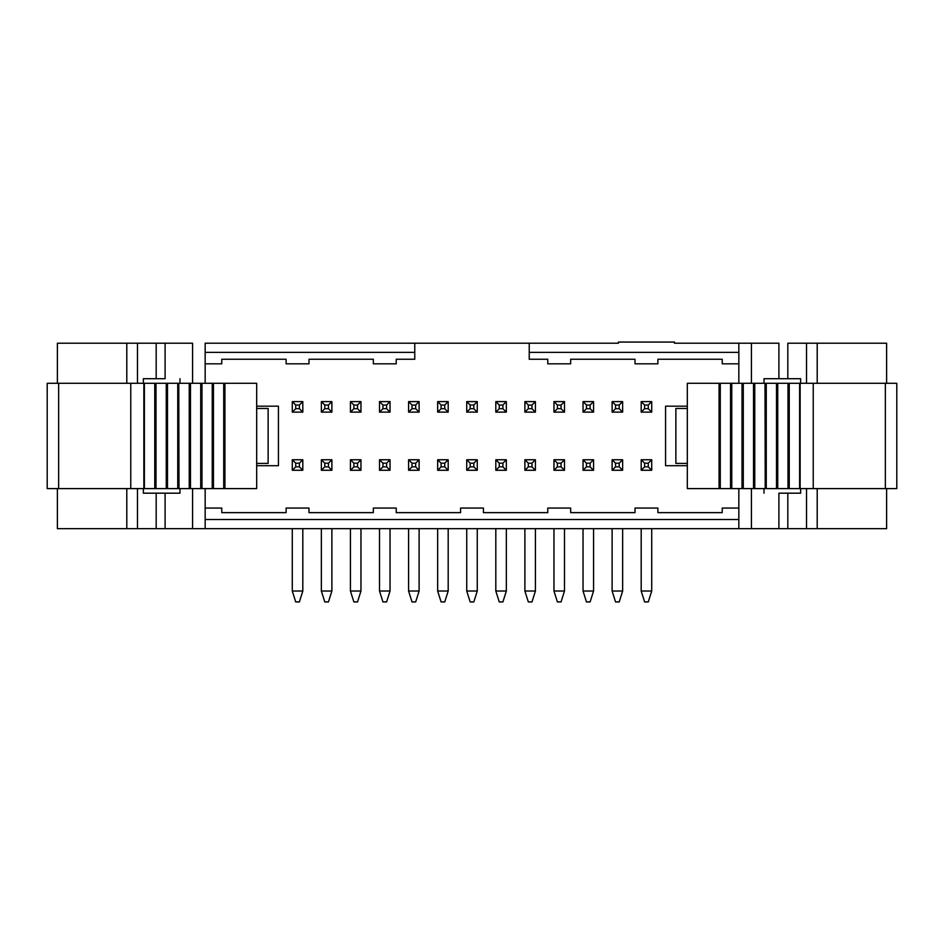 <?xml version="1.0" encoding="UTF-8"?>
<svg xmlns="http://www.w3.org/2000/svg" width="944" height="944" viewBox="0 0 944 944"><rect width="100%" height="100%" fill="white"/><g stroke="black" fill="none" stroke-linecap="round" stroke-linejoin="round"><path stroke-width="1.42" d="M778.894 378.709L764.015 378.709L778.894 378.709L778.894 343.215L778.894 378.709L787.827 378.709L778.894 378.709L778.894 343.215L751.424 343.215L751.424 383.288L751.424 343.215L738.833 343.215L738.833 383.288L738.833 343.215L674.5 343.215L674.5 342.07L674.5 343.215L778.894 343.215M800.642 378.709L787.827 378.709L787.827 343.215L787.827 378.709L800.642 378.709L800.642 383.288L800.642 378.709M806.518 383.288L806.518 343.215L787.827 343.215L806.518 343.215L806.518 383.288M817.209 343.215L806.518 343.215L817.209 343.215L817.209 383.288L817.209 343.215L886.617 343.215L886.617 383.288L886.617 343.215L817.209 343.215M764.015 488.603L764.015 493.181L764.015 488.603M751.424 528.664L778.894 528.664L778.894 493.181L800.642 493.181L787.827 493.181L787.827 528.664L806.518 528.664L806.518 488.603L806.518 528.664L817.209 528.664L817.209 488.603L817.209 528.664L886.617 528.664L886.617 488.603L886.617 528.664L787.827 528.664L787.827 493.181L778.894 493.181L778.894 528.664L787.827 528.664L751.424 528.664L751.424 488.603L751.424 528.664L738.833 528.664L751.424 528.664M800.642 488.603L800.642 493.181L800.642 488.603M687.315 406.18L665.567 406.18L665.567 465.699L687.315 465.699L665.567 465.699L665.567 406.18L687.315 406.18M738.833 488.603L738.833 528.664L738.833 488.603M778.894 493.181L778.894 528.664M618.403 343.215L618.403 342.07L674.5 342.07L618.403 342.07L618.403 343.215L529.23 343.215L529.23 352.383L738.833 352.383L529.23 352.383L529.23 343.215L618.403 343.215M738.833 519.507L205.167 519.507L738.833 519.507M205.167 528.664L738.833 528.664L205.167 528.664L205.167 488.603L205.167 528.664L192.576 528.664L205.167 528.664L205.167 488.603M57.383 528.664L57.383 488.603L57.383 528.664L126.791 528.664L126.791 488.603L126.791 528.664L192.576 528.664L192.576 488.603L192.576 528.664L165.106 528.664L165.106 493.181L165.106 528.664L156.173 528.664L156.173 493.181L156.173 528.664L137.482 528.664L137.482 488.603L137.482 528.664L57.383 528.664M57.383 383.288L57.383 343.215L57.383 383.288M137.482 343.215L126.791 343.215L126.791 383.288L126.791 343.215L57.383 343.215L137.482 343.215L137.482 383.288L137.482 343.215L156.173 343.215L137.482 343.215M165.106 378.709L143.358 378.709L143.358 383.288L143.358 378.709L156.173 378.709L156.173 343.215L156.173 378.709L165.106 378.709L165.106 343.215L156.173 343.215L165.106 343.215L165.106 378.709L165.106 343.215L192.576 343.215L165.106 343.215M179.985 378.709L179.985 383.288L179.985 378.709M192.576 383.288L192.576 343.215L192.576 383.288M205.167 343.215L529.23 343.215L205.167 343.215L205.167 383.288L205.167 343.215M278.433 406.18L256.685 406.18L278.433 406.18L278.433 465.699L278.433 406.18M256.685 465.699L278.433 465.699L256.685 465.699M179.985 493.181L143.358 493.181L143.358 488.603L143.358 493.181L179.985 493.181L179.985 488.603L179.985 493.181M764.015 383.288L764.015 378.709L764.015 383.288M529.23 359.251L529.23 352.383L529.23 359.251L547.78 359.251L547.78 363.829L570.672 363.829L570.672 359.251L635.005 359.251L635.005 363.829L657.897 363.829L657.897 359.251L722.231 359.251L722.231 363.829L738.833 363.829L722.231 363.829L722.231 359.251L657.897 359.251L657.897 363.829L635.005 363.829L635.005 359.251L570.672 359.251L570.672 363.829L547.78 363.829L547.78 359.251L529.23 359.251M205.167 352.383L414.77 352.383L414.77 343.215L414.77 359.251L414.77 352.383L205.167 352.383M738.833 508.061L722.231 508.061L722.231 512.639L657.897 512.639L657.897 508.061L635.005 508.061L635.005 512.639L570.672 512.639L570.672 508.061L547.78 508.061L547.78 512.639L483.446 512.639L483.446 508.061L460.554 508.061L460.554 512.639L396.22 512.639L396.22 508.061L373.328 508.061L373.328 512.639L308.995 512.639L308.995 508.061L286.103 508.061L286.103 512.639L221.769 512.639L221.769 508.061L205.167 508.061L221.769 508.061L221.769 512.639L286.103 512.639L286.103 508.061L308.995 508.061L308.995 512.639L373.328 512.639L373.328 508.061L396.22 508.061L396.22 512.639L460.554 512.639L460.554 508.061L483.446 508.061L483.446 512.639L547.78 512.639L547.78 508.061L570.672 508.061L570.672 512.639L635.005 512.639L635.005 508.061L657.897 508.061L657.897 512.639L722.231 512.639L722.231 508.061L738.833 508.061M205.167 363.829L221.769 363.829L221.769 359.251L286.103 359.251L286.103 363.829L308.995 363.829L308.995 359.251L373.328 359.251L373.328 363.829L396.22 363.829L396.22 359.251L414.77 359.251L396.22 359.251L396.22 363.829L373.328 363.829L373.328 359.251L308.995 359.251L308.995 363.829L286.103 363.829L286.103 359.251L221.769 359.251L221.769 363.829L205.167 363.829M675.869 408.469L687.315 408.469L675.869 408.469L675.869 463.41L675.869 408.469M675.869 463.41L687.315 463.41L675.869 463.41M765.018 383.288L799.698 383.288L765.018 383.288L765.218 488.603L687.315 488.603L687.315 383.288L765.218 383.288L687.315 383.288L687.315 488.603L719.068 488.603L719.068 383.288L719.068 488.603L720.284 488.603L720.284 383.288L720.284 488.603L730.739 488.603L730.538 383.288L730.538 488.603L731.777 488.603L731.777 383.288L731.777 488.603L742.232 488.603L742.031 383.288L742.031 488.603L743.27 488.603L743.27 383.288L743.27 488.603L753.725 488.603L753.524 383.288L753.524 488.603L754.763 488.603L754.763 383.288L754.763 488.603L765.218 488.603L765.018 383.288M799.627 383.288L896.8 383.288L896.8 488.603L799.627 488.603L800.134 383.288L799.627 488.603L813.232 488.603L813.232 383.288L799.627 383.288L799.615 488.603M321.361 470.277L321.361 459.752L331.887 459.752L331.887 470.277L321.361 470.277L324.795 466.843L324.795 463.185L321.361 459.752L321.361 470.277L331.887 470.277L331.887 459.752L321.361 459.752L324.795 463.185L328.453 463.185L331.887 459.752L328.453 463.185L328.453 466.843L331.887 470.277L328.453 466.843L324.795 466.843L321.361 470.277M437.662 412.127L437.662 401.601L448.188 401.601L448.188 412.127L437.662 412.127L441.096 408.693L441.096 405.035L437.662 401.601L437.662 412.127L448.188 412.127L448.188 401.601L437.662 401.601L441.096 405.035L444.754 405.035L448.188 401.601L444.754 405.035L444.754 408.693L448.188 412.127L444.754 408.693L441.096 408.693L437.662 412.127M408.587 470.277L408.587 459.752L419.112 459.752L419.112 470.277L408.587 470.277L412.021 466.843L412.021 463.185L408.587 459.752L408.587 470.277L419.112 470.277L419.112 459.752L408.587 459.752L412.021 463.185L415.679 463.185L419.112 459.752L415.679 463.185L415.679 466.843L419.112 470.277L415.679 466.843L412.021 466.843L408.587 470.277M466.737 412.127L466.737 401.601L477.263 401.601L477.263 412.127L466.737 412.127L470.171 408.693L470.171 405.035L466.737 401.601L466.737 412.127L477.263 412.127L477.263 401.601L466.737 401.601L470.171 405.035L473.829 405.035L477.263 401.601L473.829 405.035L473.829 408.693L477.263 412.127L473.829 408.693L470.171 408.693L466.737 412.127M506.338 459.752L506.338 470.277L495.812 470.277L495.812 459.752L506.338 459.752L502.904 463.185L502.904 466.843L506.338 470.277L506.338 459.752L495.812 459.752L495.812 470.277L506.338 470.277L502.904 466.843L499.246 466.843L495.812 470.277L499.246 466.843L499.246 463.185L495.812 459.752L499.246 463.185L502.904 463.185L506.338 459.752M506.338 401.601L506.338 412.127L495.812 412.127L495.812 401.601L506.338 401.601L502.904 405.035L502.904 408.693L506.338 412.127L506.338 401.601L495.812 401.601L495.812 412.127L506.338 412.127L502.904 408.693L499.246 408.693L495.812 412.127L499.246 408.693L499.246 405.035L495.812 401.601L499.246 405.035L502.904 405.035L506.338 401.601M583.038 412.127L583.038 401.601L593.564 401.601L593.564 412.127L583.038 412.127L586.472 408.693L586.472 405.035L583.038 401.601L583.038 412.127L593.564 412.127L593.564 401.601L583.038 401.601L586.472 405.035L590.13 405.035L593.564 401.601L590.13 405.035L590.13 408.693L593.564 412.127L590.13 408.693L586.472 408.693L583.038 412.127M651.714 401.601L651.714 412.127L641.188 412.127L641.188 401.601L651.714 401.601L648.28 405.035L648.28 408.693L651.714 412.127L651.714 401.601L641.188 401.601L641.188 412.127L651.714 412.127L648.28 408.693L644.622 408.693L641.188 412.127L644.622 408.693L644.622 405.035L641.188 401.601L644.622 405.035L648.28 405.035L651.714 401.601M622.639 401.601L622.639 412.127L612.113 412.127L612.113 401.601L622.639 401.601L619.205 405.035L619.205 408.693L622.639 412.127L622.639 401.601L612.113 401.601L612.113 412.127L622.639 412.127L619.205 408.693L615.547 408.693L612.113 412.127L615.547 408.693L615.547 405.035L612.113 401.601L615.547 405.035L619.205 405.035L622.639 401.601M553.963 470.277L553.963 459.752L564.488 459.752L564.488 470.277L553.963 470.277L557.397 466.843L557.397 463.185L553.963 459.752L553.963 470.277L564.488 470.277L564.488 459.752L553.963 459.752L557.397 463.185L561.055 463.185L564.488 459.752L561.055 463.185L561.055 466.843L564.488 470.277L561.055 466.843L557.397 466.843L553.963 470.277M535.413 401.601L535.413 412.127L524.888 412.127L524.888 401.601L535.413 401.601L531.979 405.035L531.979 408.693L535.413 412.127L535.413 401.601L524.888 401.601L524.888 412.127L535.413 412.127L531.979 408.693L528.321 408.693L524.888 412.127L528.321 408.693L528.321 405.035L524.888 401.601L528.321 405.035L531.979 405.035L535.413 401.601M612.113 459.752L622.639 459.752L622.639 470.277L612.113 470.277L612.113 459.752L615.547 463.185L619.205 463.185L622.639 459.752L612.113 459.752L612.113 470.277L622.639 470.277L622.639 459.752L619.205 463.185L619.205 466.843L622.639 470.277L619.205 466.843L615.547 466.843L612.113 470.277L615.547 466.843L615.547 463.185L612.113 459.752M437.662 459.752L448.188 459.752L448.188 470.277L437.662 470.277L437.662 459.752L441.096 463.185L444.754 463.185L448.188 459.752L437.662 459.752L437.662 470.277L448.188 470.277L448.188 459.752L444.754 463.185L444.754 466.843L448.188 470.277L444.754 466.843L441.096 466.843L437.662 470.277L441.096 466.843L441.096 463.185L437.662 459.752M379.512 459.752L390.037 459.752L390.037 470.277L379.512 470.277L379.512 459.752L382.945 463.185L386.603 463.185L390.037 459.752L379.512 459.752L379.512 470.277L390.037 470.277L390.037 459.752L386.603 463.185L386.603 466.843L390.037 470.277L386.603 466.843L382.945 466.843L379.512 470.277L382.945 466.843L382.945 463.185L379.512 459.752M360.962 412.127L350.436 412.127L350.436 401.601L360.962 401.601L360.962 412.127L357.528 408.693L353.87 408.693L350.436 412.127L360.962 412.127L360.962 401.601L350.436 401.601L350.436 412.127L353.87 408.693L353.87 405.035L350.436 401.601L353.87 405.035L357.528 405.035L360.962 401.601L357.528 405.035L357.528 408.693L360.962 412.127M302.812 412.127L292.286 412.127L292.286 401.601L302.812 401.601L302.812 412.127L299.378 408.693L295.72 408.693L292.286 412.127L302.812 412.127L302.812 401.601L292.286 401.601L292.286 412.127L295.72 408.693L295.72 405.035L292.286 401.601L295.72 405.035L299.378 405.035L302.812 401.601L299.378 405.035L299.378 408.693L302.812 412.127M408.587 401.601L419.112 401.601L419.112 412.127L408.587 412.127L408.587 401.601L412.021 405.035L415.679 405.035L419.112 401.601L408.587 401.601L408.587 412.127L419.112 412.127L419.112 401.601L415.679 405.035L415.679 408.693L419.112 412.127L415.679 408.693L412.021 408.693L408.587 412.127L412.021 408.693L412.021 405.035L408.587 401.601M321.361 401.601L331.887 401.601L331.887 412.127L321.361 412.127L321.361 401.601L324.795 405.035L328.453 405.035L331.887 401.601L321.361 401.601L321.361 412.127L331.887 412.127L331.887 401.601L328.453 405.035L328.453 408.693L331.887 412.127L328.453 408.693L324.795 408.693L321.361 412.127L324.795 408.693L324.795 405.035L321.361 401.601M553.963 401.601L564.488 401.601L564.488 412.127L553.963 412.127L553.963 401.601L557.397 405.035L561.055 405.035L564.488 401.601L553.963 401.601L553.963 412.127L564.488 412.127L564.488 401.601L561.055 405.035L561.055 408.693L564.488 412.127L561.055 408.693L557.397 408.693L553.963 412.127L557.397 408.693L557.397 405.035L553.963 401.601M524.888 459.752L535.413 459.752L535.413 470.277L524.888 470.277L524.888 459.752L528.321 463.185L531.979 463.185L535.413 459.752L524.888 459.752L524.888 470.277L535.413 470.277L535.413 459.752L531.979 463.185L531.979 466.843L535.413 470.277L531.979 466.843L528.321 466.843L524.888 470.277L528.321 466.843L528.321 463.185L524.888 459.752M466.737 459.752L477.263 459.752L477.263 470.277L466.737 470.277L466.737 459.752L470.171 463.185L473.829 463.185L477.263 459.752L466.737 459.752L466.737 470.277L477.263 470.277L477.263 459.752L473.829 463.185L473.829 466.843L477.263 470.277L473.829 466.843L470.171 466.843L466.737 470.277L470.171 466.843L470.171 463.185L466.737 459.752M583.038 459.752L593.564 459.752L593.564 470.277L583.038 470.277L583.038 459.752L586.472 463.185L590.13 463.185L593.564 459.752L583.038 459.752L583.038 470.277L593.564 470.277L593.564 459.752L590.13 463.185L590.13 466.843L593.564 470.277L590.13 466.843L586.472 466.843L583.038 470.277L586.472 466.843L586.472 463.185L583.038 459.752M641.188 459.752L651.714 459.752L651.714 470.277L641.188 470.277L641.188 459.752L644.622 463.185L648.28 463.185L651.714 459.752L641.188 459.752L641.188 470.277L651.714 470.277L651.714 459.752L648.28 463.185L648.28 466.843L651.714 470.277L648.28 466.843L644.622 466.843L641.188 470.277L644.622 466.843L644.622 463.185L641.188 459.752M350.436 459.752L360.962 459.752L360.962 470.277L350.436 470.277L350.436 459.752L353.87 463.185L357.528 463.185L360.962 459.752L350.436 459.752L350.436 470.277L360.962 470.277L360.962 459.752L357.528 463.185L357.528 466.843L360.962 470.277L357.528 466.843L353.87 466.843L350.436 470.277L353.87 466.843L353.87 463.185L350.436 459.752M292.286 459.752L302.812 459.752L302.812 470.277L292.286 470.277L292.286 459.752L295.72 463.185L299.378 463.185L302.812 459.752L292.286 459.752L292.286 470.277L302.812 470.277L302.812 459.752L299.378 463.185L299.378 466.843L302.812 470.277L299.378 466.843L295.72 466.843L292.286 470.277L295.72 466.843L295.72 463.185L292.286 459.752M379.512 401.601L390.037 401.601L390.037 412.127L379.512 412.127L379.512 401.601L382.945 405.035L386.603 405.035L390.037 401.601L379.512 401.601L379.512 412.127L390.037 412.127L390.037 401.601L386.603 405.035L386.603 408.693L390.037 412.127L386.603 408.693L382.945 408.693L379.512 412.127L382.945 408.693L382.945 405.035L379.512 401.601M799.698 488.603L765.018 488.603L766.257 488.603L766.257 383.288L766.257 488.603L776.711 488.603L776.511 383.288L776.511 488.603L777.75 488.603L777.75 383.288L777.75 488.603L788.205 488.603L788.004 383.288L788.004 488.603L789.243 488.603L789.243 383.288L789.243 488.603L799.698 488.603M800.134 383.288L800.134 488.603M813.232 383.288L813.232 488.603L885.354 488.603L885.354 383.288L813.232 383.288M885.354 383.288C900.116 383.288 900.116 383.288 885.354 383.288L885.354 488.603C900.116 488.603 900.116 488.603 885.354 488.603M268.131 463.41L256.685 463.41L268.131 463.41L268.131 408.469L268.131 463.41M256.685 408.469L268.131 408.469L256.685 408.469M324.795 466.843L328.453 466.843L328.453 463.185L324.795 463.185L324.795 466.843M441.096 408.693L444.754 408.693L444.754 405.035L441.096 405.035L441.096 408.693M412.021 466.843L415.679 466.843L415.679 463.185L412.021 463.185L412.021 466.843M470.171 408.693L473.829 408.693L473.829 405.035L470.171 405.035L470.171 408.693M499.246 466.843L502.904 466.843L502.904 463.185L499.246 463.185L499.246 466.843M499.246 408.693L502.904 408.693L502.904 405.035L499.246 405.035L499.246 408.693M586.472 408.693L590.13 408.693L590.13 405.035L586.472 405.035L586.472 408.693M644.622 408.693L648.28 408.693L648.28 405.035L644.622 405.035L644.622 408.693M615.547 408.693L619.205 408.693L619.205 405.035L615.547 405.035L615.547 408.693M557.397 466.843L561.055 466.843L561.055 463.185L557.397 463.185L557.397 466.843M528.321 408.693L531.979 408.693L531.979 405.035L528.321 405.035L528.321 408.693M615.547 466.843L619.205 466.843L619.205 463.185L615.547 463.185L615.547 466.843M441.096 466.843L444.754 466.843L444.754 463.185L441.096 463.185L441.096 466.843M382.945 466.843L386.603 466.843L386.603 463.185L382.945 463.185L382.945 466.843M353.87 408.693L357.528 408.693L357.528 405.035L353.87 405.035L353.87 408.693M295.72 408.693L299.378 408.693L299.378 405.035L295.72 405.035L295.72 408.693M412.021 408.693L415.679 408.693L415.679 405.035L412.021 405.035L412.021 408.693M324.795 408.693L328.453 408.693L328.453 405.035L324.795 405.035L324.795 408.693M557.397 408.693L561.055 408.693L561.055 405.035L557.397 405.035L557.397 408.693M528.321 466.843L531.979 466.843L531.979 463.185L528.321 463.185L528.321 466.843M470.171 466.843L473.829 466.843L473.829 463.185L470.171 463.185L470.171 466.843M586.472 466.843L590.13 466.843L590.13 463.185L586.472 463.185L586.472 466.843M644.622 466.843L648.28 466.843L648.28 463.185L644.622 463.185L644.622 466.843M353.87 466.843L357.528 466.843L357.528 463.185L353.87 463.185L353.87 466.843M295.72 466.843L299.378 466.843L299.378 463.185L295.72 463.185L295.72 466.843M382.945 408.693L386.603 408.693L386.603 405.035L382.945 405.035L382.945 408.693M622.639 528.664L622.639 591.027L622.639 528.664M302.812 528.664L302.812 591.027L302.812 528.664M292.286 591.027L292.286 528.664L292.286 591.027L302.812 591.027L299.378 601.93L302.812 591.027L292.286 591.027L295.72 601.93L292.286 591.027M350.436 591.027L360.962 591.027L360.962 528.664L360.962 591.027L350.436 591.027L350.436 528.664L350.436 591.027L353.87 601.93L357.528 601.93L360.962 591.027L357.528 601.93L353.87 601.93L350.436 591.027M408.587 591.027L419.112 591.027L419.112 528.664L419.112 591.027L408.587 591.027L408.587 528.664L408.587 591.027L412.021 601.93L415.679 601.93L419.112 591.027L415.679 601.93L412.021 601.93L408.587 591.027M466.737 591.027L477.263 591.027L477.263 528.664L477.263 591.027L466.737 591.027L466.737 528.664L466.737 591.027L470.171 601.93L473.829 601.93L477.263 591.027L473.829 601.93L470.171 601.93L466.737 591.027M524.888 591.027L535.413 591.027L535.413 528.664L535.413 591.027L524.888 591.027L524.888 528.664L524.888 591.027L528.321 601.93L531.979 601.93L535.413 591.027L531.979 601.93L528.321 601.93L524.888 591.027M583.038 591.027L593.564 591.027L593.564 528.664L593.564 591.027L583.038 591.027L583.038 528.664L583.038 591.027L586.472 601.93L590.13 601.93L593.564 591.027L590.13 601.93L586.472 601.93L583.038 591.027M612.113 591.027L622.639 591.027L619.205 601.93L622.639 591.027L612.113 591.027L612.113 528.664L612.113 591.027L615.547 601.93L619.205 601.93L615.547 601.93L612.113 591.027M651.714 528.664L651.714 591.027L651.714 528.664M641.188 591.027L641.188 528.664L641.188 591.027L651.714 591.027L648.28 601.93L651.714 591.027L641.188 591.027L644.622 601.93L641.188 591.027M178.982 488.603L144.302 488.603L178.982 488.603L178.782 383.288L256.685 383.288L256.685 488.603L178.782 488.603L256.685 488.603L256.685 383.288L224.932 383.288L224.932 488.603L224.932 383.288L223.716 383.288L223.716 488.603L223.716 383.288L213.261 383.288L213.462 488.603L213.462 383.288L212.223 383.288L212.223 488.603L212.223 383.288L201.768 383.288L201.969 488.603L201.969 383.288L200.73 383.288L200.73 488.603L200.73 383.288L190.275 383.288L190.476 488.603L190.476 383.288L189.237 383.288L189.237 488.603L189.237 383.288L178.782 383.288L178.982 488.603M144.373 488.603L47.2 488.603L47.2 383.288L144.373 383.288L143.866 488.603L144.373 383.288L130.768 383.288L130.768 488.603L144.373 488.603L144.385 383.288M144.302 383.288L178.982 383.288L177.743 383.288L177.743 488.603L177.743 383.288L167.289 383.288L167.489 488.603L167.489 383.288L166.25 383.288L166.25 488.603L166.25 383.288L155.795 383.288L155.996 488.603L155.996 383.288L154.757 383.288L154.757 488.603L154.757 383.288L144.302 383.288M564.488 528.664L564.488 591.027L564.488 528.664M553.963 591.027L553.963 528.664L553.963 591.027L564.488 591.027L561.055 601.93L564.488 591.027L553.963 591.027L557.397 601.93L553.963 591.027M506.338 528.664L506.338 591.027L506.338 528.664M495.812 591.027L495.812 528.664L495.812 591.027L506.338 591.027L502.904 601.93L506.338 591.027L495.812 591.027L499.246 601.93L495.812 591.027M448.188 528.664L448.188 591.027L448.188 528.664M437.662 591.027L437.662 528.664L437.662 591.027L448.188 591.027L444.754 601.93L448.188 591.027L437.662 591.027L441.096 601.93L437.662 591.027M390.037 528.664L390.037 591.027L390.037 528.664M379.512 591.027L379.512 528.664L379.512 591.027L390.037 591.027L386.603 601.93L390.037 591.027L379.512 591.027L382.945 601.93L379.512 591.027M331.887 528.664L331.887 591.027L331.887 528.664M321.361 591.027L321.361 528.664L321.361 591.027L331.887 591.027L328.453 601.93L331.887 591.027L321.361 591.027L324.795 601.93L321.361 591.027M143.866 488.603L143.866 383.288M130.768 488.603L130.768 383.288L58.646 383.288L58.646 488.603L130.768 488.603M58.646 488.603C43.884 488.603 43.884 488.603 58.646 488.603L58.646 383.288C43.884 383.288 43.884 383.288 58.646 383.288M295.72 601.93L299.378 601.93L295.72 601.93M644.622 601.93L648.28 601.93L644.622 601.93M557.397 601.93L561.055 601.93L557.397 601.93M499.246 601.93L502.904 601.93L499.246 601.93M441.096 601.93L444.754 601.93L441.096 601.93M382.945 601.93L386.603 601.93L382.945 601.93M324.795 601.93L328.453 601.93L324.795 601.93M165.106 493.181L165.106 528.664M738.833 383.288L738.833 343.215"/></g></svg>
